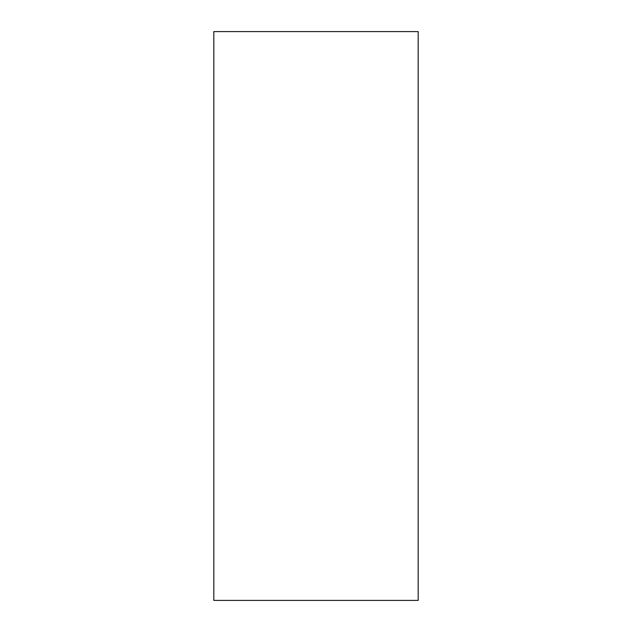 <?xml version="1.0" encoding="UTF-8"?>
<svg xmlns="http://www.w3.org/2000/svg" width="632" height="632" viewBox="0 0 632 632"><rect width="100%" height="100%" fill="white"/><g stroke="black" fill="none" stroke-linecap="round" stroke-linejoin="round"><path stroke-width="0.95" d="M213.821 316L213.821 31.6L418.179 31.6L418.179 600.4L213.821 600.4L213.821 316"/></g></svg>
